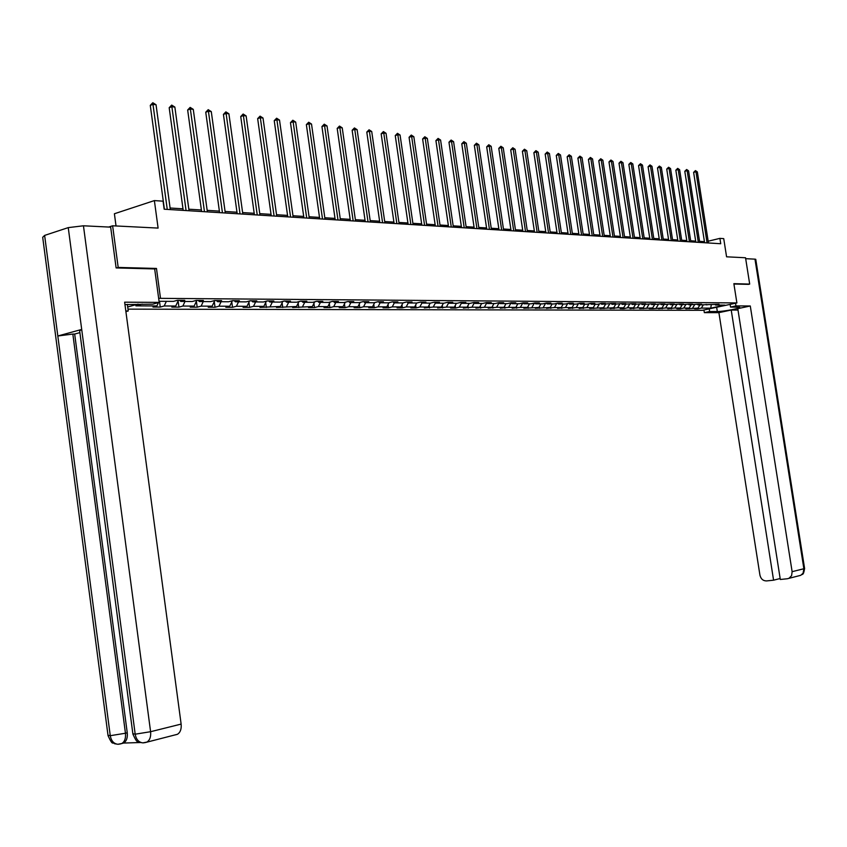 <?xml version="1.0" encoding="UTF-8"?>
<svg xmlns="http://www.w3.org/2000/svg" width="847" height="847" viewBox="0 0 847 847"><rect width="100%" height="100%" fill="white"/><g stroke="black" fill="none" stroke-linecap="round" stroke-linejoin="round"><path stroke-width="1.27" d="M127.982 309.144L702.491 310.309L736.89 302.93L158.654 298.335M116.028 225.958L114.398 213.751L154.376 200.591L163.069 201.173L164.159 209.209L720.744 243.735L719.897 238.367L708.177 241.204M748.293 284.391L749.69 284.084L745.54 257.763L726.578 256.81L723.73 238.632L719.897 238.367M108.744 227.038L112.619 225.789L158.103 228.087L154.376 200.591M154.683 268.965L156.473 268.446L118.188 267.43L116.515 267.938M118.188 267.43L112.619 225.789M127.696 306.985L138.082 304.084M714.836 304.465L715.567 305.047L719.008 304.306L698.087 304.931L701.549 304.179L698.129 304.147L689.14 304.867L692.613 304.105L689.14 304.084L680.046 304.804L683.54 304.041L680.014 304.02L670.813 304.74L674.318 303.978L670.729 303.946L661.422 304.676L664.948 303.904L661.306 303.872L651.883 304.613L655.419 303.829L651.724 303.808L642.185 304.549L645.742 303.755L641.973 303.734L632.328 304.486L635.896 303.692L632.074 303.66L622.312 304.412L625.891 303.618L622.005 303.586L612.116 304.348L615.716 303.533L611.756 303.512L601.751 304.274L605.372 303.459L601.338 303.427L597.717 304.253L591.206 304.211L594.838 303.385L590.74 303.353L587.109 304.179L580.481 304.137L584.134 303.3L579.962 303.268L576.309 304.105L569.576 304.062L573.239 303.215L568.993 303.184L565.32 304.031L558.469 303.988L562.143 303.141L557.824 303.11L554.15 303.957L547.162 303.904L550.857 303.057L546.463 303.025L542.768 303.882L535.664 303.829L539.37 302.972L534.902 302.94L531.185 303.798L523.954 303.755L527.67 302.877L523.118 302.845L519.391 303.724L512.022 303.671L515.759 302.792L511.122 302.76L507.385 303.639L499.878 303.586L503.637 302.707L498.904 302.665L495.146 303.554L487.512 303.501L491.271 302.612L486.464 302.57L482.684 303.47L474.902 303.417L478.682 302.517L473.78 302.485L469.99 303.385L462.06 303.332L465.861 302.421L460.863 302.379L457.062 303.3L448.974 303.247L452.785 302.326L447.692 302.284L443.87 303.205L435.633 303.152L439.455 302.22L434.267 302.188L430.435 303.12L422.028 303.057L425.872 302.125L420.578 302.083L416.735 303.025L408.169 302.972L412.023 302.019L406.613 301.977L402.759 302.93L394.024 302.877L397.889 301.913L392.373 301.871L388.508 302.834L379.594 302.771L383.469 301.807L377.847 301.765L373.961 302.739L364.866 302.675L368.763 301.701L363.024 301.659L359.128 302.633L349.853 302.57L353.76 301.585L347.905 301.543L343.988 302.538L334.512 302.474L338.429 301.468L332.458 301.426L328.53 302.432L318.864 302.368L322.792 301.352L316.693 301.31L312.755 302.326L302.877 302.252L306.815 301.236L300.579 301.193L296.641 302.21L286.551 302.146L290.5 301.119L284.137 301.066L280.177 302.104L269.865 302.03L273.835 300.992L267.324 300.939L263.353 301.987L252.819 301.913L256.8 300.865L250.151 300.812L246.17 301.871L235.402 301.797L239.394 300.738L232.586 300.685L228.595 301.754L217.594 301.68L221.586 300.6L214.64 300.547L210.638 301.627L199.384 301.553L203.386 300.463L196.271 300.41L192.269 301.511L180.75 301.426L184.773 300.325L177.489 300.272L173.476 301.384L159.056 301.288M715.567 305.047L724.873 305.111L710.728 308.149L701.358 308.107L697.97 308.837L697.864 308.128M662.142 308.721L662.026 307.948L658.585 308.71L665.594 307.969L671.237 307.99L667.807 308.742L674.741 308.001L680.31 308.022L676.88 308.763L680.342 308.784L683.751 308.033L689.225 308.064L685.826 308.795L698.013 308.096L694.625 308.827L697.97 308.837M663.953 304.698L662.036 307.948L652.836 308.689L652.709 307.863M142.222 304.105L135.901 305.862L156.907 305.947L152.968 307.038L160.263 307.059L164.202 305.979L175.731 306.021L171.803 307.101L178.939 307.122L182.857 306.053L194.143 306.095L190.215 307.154L197.192 307.175L201.11 306.127L212.142 306.169L208.224 307.217L215.043 307.239L218.96 306.19L229.749 306.233L225.842 307.27L232.523 307.302L236.419 306.265L246.975 306.307L243.078 307.334L249.611 307.355L253.507 306.328L263.841 306.37L259.955 307.387L280.346 306.434L276.471 307.44L296.514 306.498L292.649 307.493L312.342 306.561L308.488 307.546L314.491 307.567L318.345 306.593L327.842 306.625L324.009 307.599L329.885 307.62L333.729 306.646L343.035 306.688L339.213 307.652L344.973 307.673L348.805 306.709L357.932 306.741L354.11 307.705L359.763 307.715L363.575 306.773L372.521 306.805L368.72 307.747L374.258 307.768L378.058 306.826L386.825 306.858L383.035 307.8L388.477 307.81L392.256 306.879L400.853 306.921L397.084 307.842L402.41 307.863L406.179 306.932L414.617 306.974L410.848 307.885L416.078 307.906L419.837 306.995L428.116 307.027L424.368 307.927L433.24 307.048L441.361 307.08L437.624 307.98L446.38 307.101L454.352 307.133L450.625 308.022L455.57 308.033L459.286 307.143L467.11 307.175L463.394 308.064L471.948 307.196L479.624 307.228L475.929 308.107L484.378 307.249L491.916 307.281L488.232 308.139L496.586 307.292L503.986 307.323L500.323 308.181L508.571 307.345L515.844 307.376L512.191 308.223L520.344 307.387L527.49 307.419L523.848 308.266L538.925 307.461L535.304 308.297L550.169 307.503L546.559 308.34L554.436 307.525L561.212 307.556L557.612 308.372L565.415 307.567L572.074 307.599L568.485 308.414L576.204 307.609L582.747 307.641L579.179 308.446L586.802 307.652L593.239 307.683L589.692 308.477L603.562 307.715L600.025 308.509L613.704 307.757L610.179 308.552L617.569 307.779L623.688 307.8L620.184 308.583L623.985 308.594L627.489 307.81L633.514 307.842L630.02 308.615L637.24 307.853L643.169 307.874L639.686 308.647L652.677 307.916L649.215 308.679L652.836 308.689M706.144 304.401L706.896 304.984M698.013 308.096L699.908 304.941M692.624 308.075L694.519 304.899M697.325 304.327L698.087 304.931M689.225 308.064L691.131 304.878M683.751 308.033L685.657 304.846M688.367 304.253L689.14 304.867M680.31 308.022L682.206 304.825M674.741 308.001L676.679 304.751M679.262 304.179L680.046 304.804M671.237 307.99L673.153 304.761M665.594 307.969L667.552 304.645M670.009 304.105L670.813 304.74M656.298 307.927L658.288 304.539M660.618 304.031L661.422 304.676M652.677 307.916L654.604 304.634M646.843 307.895L648.866 304.433M651.057 303.946L651.883 304.613M643.169 307.874L645.107 304.571M637.24 307.853L639.305 304.327M641.348 303.872L642.185 304.549M633.514 307.842L635.451 304.507M627.489 307.81L629.575 304.221M631.481 303.787L632.328 304.486M623.688 307.8L625.637 304.444M617.569 307.779L619.686 304.105M621.444 303.713L622.312 304.412M613.704 307.757L615.663 304.369M607.479 307.736L609.639 303.988M611.238 303.628L612.116 304.348M603.562 307.715L605.52 304.306M597.23 307.694L599.422 303.861M600.851 303.544L601.751 304.274M593.239 307.683L595.208 304.232M586.802 307.652L589.036 303.734M590.295 303.448L591.206 304.211M582.747 307.641L584.726 304.158M576.204 307.609L578.469 303.607M579.56 303.364L580.481 304.137M572.074 307.599L574.054 304.094M565.415 307.567L567.723 303.48M568.633 303.268L569.576 304.062M561.212 307.556L563.202 304.02M554.436 307.525L556.786 303.342M557.506 303.184L558.469 303.988M550.169 307.503L552.17 303.946M543.276 307.482L545.659 303.205M546.188 303.088L547.162 303.904M538.925 307.461L540.937 303.861M531.905 307.44L534.341 303.067M534.669 302.993L535.664 303.829M527.49 307.419L529.502 303.787M520.344 307.387L522.821 302.919M522.938 302.887L523.954 303.755M515.844 307.376L517.866 303.713M508.571 307.345L511.048 302.834M510.995 302.792L512.022 303.671M503.986 307.323L506.019 303.628M496.586 307.292L499.021 302.845M498.83 302.686L499.878 303.586M491.916 307.281L493.949 303.544M484.378 307.249L486.76 302.866M486.432 302.58L487.512 303.501M479.624 307.228L481.668 303.47M471.948 307.196L474.278 302.877M473.822 302.485L474.902 303.417M467.11 307.175L469.153 303.385M459.286 307.143L461.562 302.898M460.969 302.39L462.06 303.332M454.352 307.133L456.406 303.29M446.38 307.101L448.614 302.93M447.883 302.284L448.974 303.247M441.361 307.08L443.415 303.205M433.24 307.048L435.411 302.951M434.532 302.188L435.633 303.152M428.116 307.027L430.181 303.12M419.837 306.995L421.954 302.993M420.927 302.083L422.028 303.057M414.617 306.974L416.692 303.025M406.179 306.932L408.265 302.972M407.058 301.987L408.169 302.972M400.853 306.921L402.971 302.877M392.256 306.879L394.342 302.877M392.913 301.881L394.024 302.877M386.825 306.858L388.974 302.718M378.058 306.826L380.144 302.781M378.471 301.765L379.594 302.771M372.521 306.805L374.713 302.548M363.575 306.773L365.671 302.675M363.755 301.659L364.866 302.675M357.932 306.741L360.166 302.379M348.805 306.709L350.902 302.58M348.72 301.553L349.853 302.57M343.035 306.688L345.322 302.199M333.729 306.646L335.836 302.474M333.39 301.437L334.512 302.474M327.842 306.625L330.171 302.008M318.345 306.593L320.452 302.379M317.731 301.32L318.864 302.368M312.342 306.561L314.713 301.818M302.633 306.529L304.751 302.273M301.733 301.193L302.877 302.252M296.514 306.498L298.927 301.617M286.604 306.466L288.721 302.157M285.407 301.077L286.551 302.146M280.346 306.434L282.813 301.416M270.225 306.402L272.353 302.051M268.721 300.95L269.865 302.03M263.841 306.37L266.36 301.193M253.507 306.328L255.635 301.934M251.675 300.823L252.819 301.913M246.975 306.307L249.547 300.971M236.419 306.265L238.547 301.818M234.248 300.696L235.402 301.797M229.749 306.233L232.374 300.738M218.96 306.19L221.088 301.701M216.44 300.558L217.594 301.68M212.142 306.169L214.799 300.547M201.11 306.127L203.248 301.585M198.219 300.431L199.384 301.553M194.143 306.095L196.8 300.42M182.857 306.053L185.006 301.458M179.596 300.293L180.75 301.426M175.731 306.021L178.399 300.283M164.202 305.979L166.34 301.331M156.907 305.947L158.453 302.591M156.473 268.446L160.443 297.837M749.69 284.084L733.862 283.671L736.89 302.93M704.439 241.66L699.558 241.353M695.683 241.109L690.697 240.792M686.779 240.548L681.687 240.23M677.748 239.976L672.539 239.648M668.558 239.405L663.243 239.066M659.231 238.812L653.799 238.473M649.744 238.219L644.196 237.869M640.11 237.615L634.435 237.255M630.316 236.991L624.514 236.631M620.364 236.366L614.435 235.995M610.232 235.731L604.176 235.35M599.941 235.085L593.747 234.693M589.47 234.418L583.138 234.026M578.819 233.751L572.339 233.349M567.988 233.073L561.36 232.65M556.966 232.374L550.19 231.951M545.754 231.665L538.808 231.231M534.33 230.945L527.236 230.5M522.715 230.215L515.452 229.759M510.879 229.473L503.446 229.008M498.83 228.711L491.228 228.235M486.559 227.938L478.777 227.451M474.066 227.155L466.094 226.657M461.34 226.35L453.166 225.842M448.359 225.535L439.995 225.006M435.146 224.709L426.57 224.169M421.668 223.852L412.891 223.301M407.926 222.994L398.937 222.422M393.919 222.105L384.697 221.533M379.625 221.205L370.181 220.612M365.046 220.294L355.369 219.68M350.182 219.352L340.25 218.727M334.999 218.399L324.814 217.753M319.51 217.425L309.06 216.768M303.702 216.43L292.977 215.752M287.546 215.413L276.546 214.715M271.051 214.376L259.764 213.656M254.206 213.306L242.613 212.576M236.98 212.226L225.08 211.475M219.384 211.115L207.166 210.352M201.395 209.982L188.839 209.198M182.994 208.828L170.088 208.013M710.728 308.149L711.258 305.015M701.358 308.107L703.243 304.962M160.263 307.059L159.49 301.288M178.939 307.122L178.092 300.939M197.192 307.175L196.388 301.299M215.043 307.239L214.28 301.648M232.523 307.302L231.782 301.977M249.611 307.355L248.912 302.294M266.35 307.408L265.683 302.591M282.729 307.461L282.093 302.887M298.779 307.514L298.165 303.162M314.491 307.567L313.909 303.427M329.885 307.62L329.335 303.671M344.973 307.673L344.443 303.914M359.763 307.715L359.255 304.147M374.258 307.768L373.771 304.369M388.477 307.81L388.011 304.592M402.41 307.863L401.965 304.793M416.078 307.906L415.655 304.994M429.493 307.948L429.09 305.185M442.653 307.99L442.272 305.365M455.57 308.033L455.199 305.545M468.243 308.075L467.893 305.714M480.683 308.117L480.355 305.873M492.912 308.16L492.594 306.032M504.907 308.202L504.611 306.19M516.691 308.234L516.416 306.339M528.274 308.276L528.009 306.476M539.655 308.319L539.401 306.614M550.836 308.35L550.592 306.752M561.826 308.382L561.593 306.879M572.625 308.424L572.403 307.006M583.244 308.456L583.043 307.122M593.683 308.488L593.493 307.239M603.953 308.53L603.773 307.355M614.043 308.562L613.884 307.461M623.985 308.594L623.826 307.567M633.757 308.626L633.609 307.673M643.371 308.657L643.233 307.768M671.311 308.753L671.195 308.001M680.342 308.784L680.226 308.043M689.225 308.806L689.109 308.086M167.261 209.4L152.979 104.361L156.039 104.742L170.311 209.59M164.392 209.22L150.279 105.377L152.979 104.361L152.809 102.731L156.039 104.742M150.279 105.377L152.809 102.731M119.332 744.142L117.881 744.269C113.784 743.772 111.243 740.913 110.269 735.694L107.993 735.228L42.699 237.287L44.626 235.413L57.818 335.994L81.704 329.441L135.192 734.19L132.852 733.703L79.66 330.902L81.704 329.441L68.247 227.621L83.451 225.789L110.671 227.144L116.124 267.927L154.673 268.933L159.204 302.39L152.82 304.158L124.954 304.581M159.204 302.39L124.636 302.178L181.131 724.09C181.586 729.034 180.358 732.443 177.436 734.296L175.52 734.836M127.346 304.38L128.236 310.976L125.896 311.622M128.236 310.976L125.811 310.965M68.247 227.621L44.626 235.413M79.893 332.617L74.674 334.046L127.251 732.793C127.706 737.801 126.499 741.22 123.609 743.052L140.136 742.533M74.674 334.046L72.842 334.067L125.451 733.237L127.251 732.793M117.934 744.269L121.809 743.507C124.678 741.739 125.896 738.319 125.451 733.237L110.269 735.694L57.818 335.994L72.842 334.067M83.451 225.789L150.597 731.702L135.192 734.19C136.176 739.473 138.739 742.364 142.857 742.872L144.308 742.755M716.647 307.27L717.314 311.527C723.105 311.654 741.654 308.128 739.653 307.292L730.548 307.059L735.948 305.905L750.283 305.989L792.125 571.672L803.877 568.739L754.973 259.15L745.688 258.684M717.314 311.527L709.627 311.527L704.333 312.649L718.902 312.649L731.226 310.034L773.576 580.195L766.556 580.926C763.073 580.894 760.871 578.967 759.928 575.134L718.902 312.649M738.002 310.055L731.226 310.034M754.973 259.15L755.757 259.309L804.597 568.496L803.877 568.739L803.083 573.186L800.754 575.314L787.403 578.745L780.309 579.486L737.779 308.647L750.283 305.989M730.125 304.38L730.548 307.059M735.524 303.215L735.948 305.905M703.921 310.002L704.333 312.649M709.214 308.859L709.627 311.527M780.151 578.522L773.576 580.195M788.981 578.31L791.596 575.674L792.125 571.672M748.441 284.359L733.915 284.02M186.075 210.564L171.877 106.711L174.863 107.082L189.05 210.755M183.206 210.395L169.188 107.717L171.877 106.711L171.687 105.092L174.863 107.082M169.188 107.717L171.687 105.092M204.466 211.708L190.353 108.998L193.275 109.369L207.377 211.888M201.607 211.528L187.663 109.994L190.353 108.998L190.151 107.4L193.275 109.369M187.663 109.994L190.151 107.4M222.443 212.83L208.426 111.243L211.284 111.603L225.291 212.999M219.595 212.65L205.747 112.217L208.426 111.243L208.203 109.665L211.284 111.603M205.747 112.217L208.203 109.665M240.04 213.92L226.096 113.434L228.902 113.784L242.824 214.09M237.192 213.74L223.428 114.398L226.096 113.434L225.863 111.868L228.902 113.784M223.428 114.398L225.863 111.868M257.244 214.979L243.396 115.584L246.128 115.923L259.976 215.149M254.407 214.81L240.728 116.537L243.396 115.584L243.142 114.027L246.128 115.923M240.728 116.537L243.142 114.027M274.089 216.027L260.325 117.68L263.004 118.019L276.757 216.197M271.262 215.858L257.657 118.622L260.325 117.68L260.061 116.145L263.004 118.019M257.657 118.622L260.061 116.145M290.574 217.054L276.895 119.745L279.51 120.062L293.189 217.213M287.758 216.874L274.237 120.666L276.895 119.745L276.62 118.22L279.51 120.062M274.237 120.666L276.62 118.22M306.709 218.05L293.115 121.756L295.688 122.074L309.271 218.208M303.904 217.88L290.468 122.667L293.115 121.756L292.829 120.242L295.688 122.074M290.468 122.667L292.829 120.242M322.516 219.034L309.007 123.726L311.516 124.043L325.026 219.193M319.721 218.854L306.36 124.625L309.007 123.726L308.7 122.233L311.516 124.043M306.36 124.625L308.7 122.233M337.995 219.998L324.57 125.652L327.027 125.959L340.452 220.146M335.211 219.818L321.934 126.552L324.57 125.652L324.253 124.17L327.027 125.959M321.934 126.552L324.253 124.17M353.167 220.929L339.816 127.548L342.23 127.855L355.571 221.078M350.383 220.76L337.191 128.426L339.816 127.548L339.488 126.076L342.23 127.855M337.191 128.426L339.488 126.076M368.022 221.85L354.755 129.4L357.127 129.697L370.383 221.999M365.248 221.681L352.14 130.269L354.755 129.4L354.427 127.95L357.127 129.697M352.14 130.269L354.427 127.95M382.59 222.761L369.398 131.221L371.717 131.507L384.898 222.899M379.827 222.592L366.793 132.079L369.398 131.221L369.059 129.782L371.717 131.507M366.793 132.079L369.059 129.782M396.862 223.64L383.755 133L386.031 133.286L399.128 223.788M394.109 223.47L381.161 133.847L383.755 133L383.405 131.571L386.031 133.286M381.161 133.847L383.405 131.571M410.869 224.508L397.836 134.747L400.07 135.033L413.082 224.646M408.116 224.339L395.253 135.584L397.836 134.747L397.476 133.328L400.07 135.033M395.253 135.584L397.476 133.328M424.591 225.366L411.642 136.462L413.834 136.738L426.772 225.503M421.859 225.196L409.069 137.288L411.642 136.462L411.271 135.054L413.834 136.738M409.069 137.288L411.271 135.054M438.058 226.202L425.194 138.146L427.333 138.41L440.196 226.329M435.337 226.033L422.621 138.961L425.194 138.146L424.813 136.748L427.333 138.41M422.621 138.961L424.813 136.748M451.271 227.017L438.481 139.797L440.588 140.051L453.357 227.144M448.55 226.848L435.919 140.602L438.481 139.797L438.09 138.41L440.588 140.051M435.919 140.602L438.09 138.41M464.23 227.822L451.515 141.417L453.579 141.671L466.284 227.949M461.53 227.652L448.963 142.211L451.515 141.417L451.123 140.041L453.579 141.671M448.963 142.211L451.123 140.041M476.946 228.616L464.315 143.005L466.337 143.249L478.968 228.732M474.256 228.446L461.774 143.789L464.315 143.005L463.912 141.64L466.337 143.249M461.774 143.789L463.912 141.64M489.439 229.389L476.872 144.562L478.862 144.805L491.419 229.505M486.75 229.219L474.341 145.335L476.872 144.562L476.469 143.207L478.862 144.805M474.341 145.335L476.469 143.207M501.689 230.151L489.206 146.086L491.165 146.33L503.637 230.268M499.021 229.982L486.686 146.859L489.206 146.086L488.793 144.752L491.165 146.33M486.686 146.859L488.793 144.752M513.727 230.892L501.318 147.59L503.234 147.833L515.632 231.009M511.069 230.723L498.798 148.352L501.318 147.59L500.895 146.266L503.234 147.833M498.798 148.352L500.895 146.266M525.542 231.623L513.208 149.072L515.092 149.305L527.427 231.739M522.895 231.464L510.709 149.824L513.208 149.072L512.784 147.749L515.092 149.305M510.709 149.824L512.784 147.749M537.157 232.343L524.896 150.522L526.749 150.745L538.999 232.459M534.521 232.184L522.398 151.264L524.896 150.522L524.462 149.21L526.749 150.745M522.398 151.264L524.462 149.21M548.56 233.052L536.373 151.941L538.194 152.174L550.37 233.169M545.934 232.893L533.885 152.682L536.373 151.941L535.929 150.65L538.194 152.174M533.885 152.682L535.929 150.65M559.761 233.751L547.649 153.339L549.438 153.561L561.54 233.857M557.146 233.581L545.172 154.069L547.649 153.339L547.204 152.058L549.438 153.561M545.172 154.069L547.204 152.058M570.772 234.428L558.734 154.715L560.492 154.937L572.519 234.545M568.168 234.27L556.267 155.435L558.734 154.715L558.279 153.445L560.492 154.937M556.267 155.435L558.279 153.445M581.603 235.106L569.618 156.07L571.354 156.282L583.318 235.212M578.999 234.937L567.162 156.78L569.618 156.07L569.173 154.8L571.354 156.282M567.162 156.78L569.173 154.8M592.233 235.762L580.333 157.404L582.027 157.606L593.927 235.868M589.65 235.604L577.887 158.103L580.333 157.404L579.877 156.144L582.027 157.606M577.887 158.103L579.877 156.144M602.693 236.408L590.857 158.707L592.529 158.918L604.356 236.514M600.121 236.249L588.421 159.405L590.857 158.707L590.401 157.457L592.529 158.918M588.421 159.405L590.401 157.457M612.974 237.054L601.211 159.988L602.852 160.199L614.604 237.149M610.412 236.895L598.787 160.686L601.211 159.988L600.745 158.749L602.852 160.199M598.787 160.686L600.745 158.749M623.085 237.679L611.386 161.258L613.006 161.459L624.694 237.774M620.533 237.52L608.972 161.936L611.386 161.258L610.92 160.03L613.006 161.459M608.972 161.936L610.92 160.03M633.037 238.293L621.402 162.497L622.99 162.698L634.615 238.388M630.496 238.134L618.998 163.175L621.402 162.497L620.925 161.279L622.99 162.698M618.998 163.175L620.925 161.279M642.82 238.896L631.248 163.715L632.815 163.916L644.366 238.992M640.29 238.748L628.855 164.392L631.248 163.715L630.771 162.508L632.815 163.916M628.855 164.392L630.771 162.508M652.444 239.5L640.946 164.921L642.481 165.112L653.969 239.595M649.924 239.341L638.553 165.589L640.946 164.921L640.459 163.725L642.481 165.112M638.553 165.589L640.459 163.725M661.909 240.082L650.475 166.107L651.989 166.298L663.413 240.177M659.4 239.934L648.103 166.764L650.475 166.107L649.998 164.911L651.989 166.298M648.103 166.764L649.998 164.911M671.226 240.664L659.866 167.272L661.348 167.452L672.709 240.749M668.728 240.506L657.494 167.918L659.866 167.272L659.379 166.086L661.348 167.452M657.494 167.918L659.379 166.086M680.406 241.236L669.098 168.415L670.559 168.595L681.856 241.321M677.918 241.077L666.737 169.061L669.098 168.415L668.611 167.24L670.559 168.595M666.737 169.061L668.611 167.24M689.426 241.787L678.193 169.548L679.633 169.728L690.866 241.882M686.949 241.639L675.842 170.183L678.193 169.548L677.695 168.373L679.633 169.728M675.842 170.183L677.695 168.373M698.32 242.337L687.139 170.66L688.558 170.829L699.728 242.433M695.853 242.189L684.799 171.285L687.139 170.66L686.642 169.495L688.558 170.829M684.799 171.285L686.642 169.495M707.065 242.888L695.948 171.75L697.346 171.92L708.452 242.973M704.609 242.729L693.619 172.375L695.948 171.75L695.451 170.596L697.346 171.92M693.619 172.375L695.451 170.596M132.905 734.158C138.177 745.646 137.383 739.844 139.353 742.29L142.857 742.872L146.902 742.088C149.834 740.204 151.062 736.742 150.597 731.702L181.131 724.09M177.436 734.296L145.133 742.607M123.609 743.052L120.115 744.005M799.176 575.738L800.754 575.314C802.331 573.44 803.295 576.542 804.597 568.496L804.586 568.432M117.881 744.269L114.43 743.698C112.492 741.305 113.254 747.012 108.045 735.672"/></g></svg>
